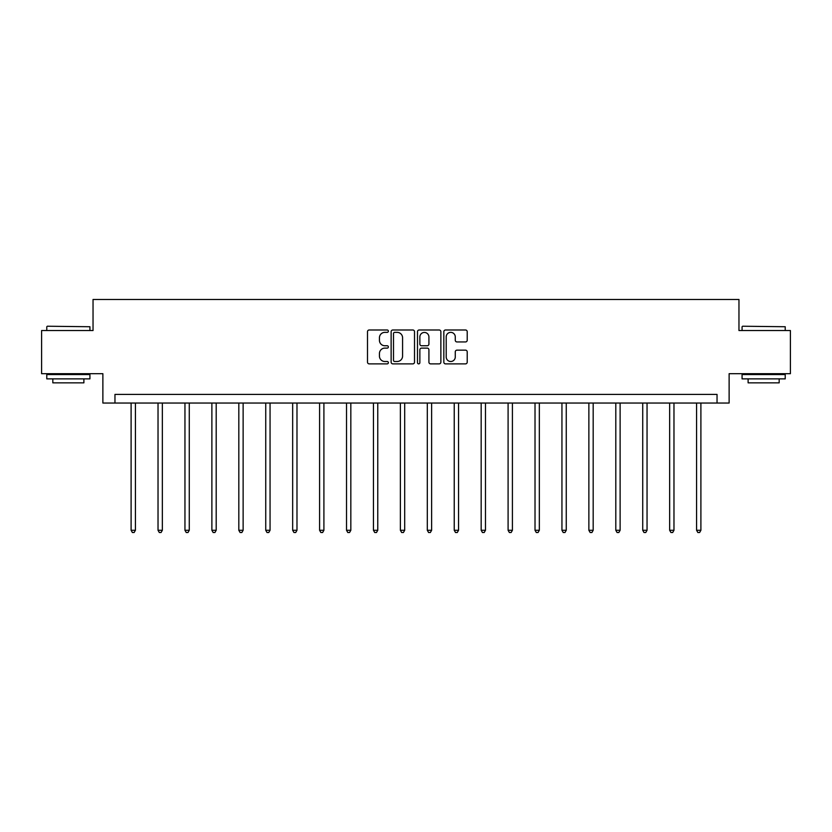<?xml version="1.0" encoding="UTF-8"?>
<svg xmlns="http://www.w3.org/2000/svg" width="832" height="832" viewBox="0 0 832 832"><rect width="100%" height="100%" fill="white"/><g stroke="black" fill="none" stroke-linecap="round" stroke-linejoin="round"><path stroke-width="1.25" d="M388.378 331.178A1.186 1.186 0 0 0 387.192 329.992L369.19 329.992A1.695 1.695 0 0 0 367.505 331.687L367.505 362.19A1.695 1.695 0 0 0 369.19 363.875L387.192 363.875A1.186 1.186 0 0 0 388.378 362.69A1.186 1.186 0 0 0 387.192 361.504L384.862 361.504A5.418 5.418 0 0 1 379.444 356.086L379.444 353.548A5.418 5.418 0 0 1 384.862 348.119L387.192 348.119A1.186 1.186 0 0 0 388.378 346.934A1.186 1.186 0 0 0 387.192 345.748L384.862 345.748A5.418 5.418 0 0 1 379.444 340.33L379.444 337.792A5.418 5.418 0 0 1 384.862 332.363L387.192 332.363A1.186 1.186 0 0 0 388.378 331.178M465.514 341.942A1.695 1.695 0 0 0 467.21 340.246L467.21 331.687A1.695 1.695 0 0 0 465.514 329.992L445.526 329.992A1.695 1.695 0 0 0 443.83 331.687L443.83 362.19A1.695 1.695 0 0 0 445.526 363.875L465.514 363.875A1.695 1.695 0 0 0 467.21 362.19L467.21 351.853A1.695 1.695 0 0 0 465.514 350.158L456.955 350.158A1.695 1.695 0 0 0 455.27 351.853L455.27 356.98A4.534 4.534 0 0 1 450.736 361.504A4.534 4.534 0 0 1 446.202 356.98L446.202 336.898A4.534 4.534 0 0 1 450.736 332.363A4.534 4.534 0 0 1 455.27 336.898L455.27 340.246A1.695 1.695 0 0 0 456.955 341.942L465.514 341.942M717.038 403.042L729.123 403.042L729.123 373.693L790.4 373.693L790.4 330.543L738.962 330.543L738.962 299.468L93.038 299.468L93.038 330.543L41.6 330.543L41.6 373.693L102.877 373.693L102.877 403.042L717.038 403.042L717.038 394.41L114.962 394.41L114.962 403.042M414.513 331.687A1.695 1.695 0 0 0 412.828 329.992L392.829 329.992A1.695 1.695 0 0 0 391.134 331.687L391.134 362.19A1.695 1.695 0 0 0 392.829 363.875L412.828 363.875A1.695 1.695 0 0 0 414.513 362.19L414.513 331.687M419.172 329.992L439.171 329.992A1.695 1.695 0 0 1 440.866 331.687L440.866 362.19A1.695 1.695 0 0 1 439.171 363.875L430.612 363.875A1.695 1.695 0 0 1 428.917 362.19L428.917 349.814A1.695 1.695 0 0 0 427.222 348.119L421.554 348.119A1.695 1.695 0 0 0 419.858 349.814L419.858 362.69A1.186 1.186 0 0 1 418.673 363.875A1.186 1.186 0 0 1 417.487 362.69L417.487 331.687A1.695 1.695 0 0 1 419.172 329.992M394.69 332.363A1.186 1.186 0 0 0 393.505 333.549L393.505 360.318A1.186 1.186 0 0 0 394.69 361.504L397.155 361.504A5.418 5.418 0 0 0 402.574 356.086L402.574 337.792A5.418 5.418 0 0 0 397.155 332.363L394.69 332.363M428.917 336.981A4.534 4.534 0 0 0 424.382 332.446A4.534 4.534 0 0 0 419.858 336.981L419.858 344.053A1.695 1.695 0 0 0 421.554 345.748L427.222 345.748A1.695 1.695 0 0 0 428.917 344.053L428.917 336.981M131.102 403.042L131.102 530.286L135.418 530.286L135.418 403.042M135.418 530.286L134.118 532.532L132.392 532.532L131.102 530.286M47.299 326.227L89.929 326.737L47.299 326.227M68.359 378.872L46.779 378.872L46.779 374.556L89.929 374.556L89.929 378.872L68.359 378.872M83.886 378.872L83.886 382.845L52.822 382.845L52.822 378.872M742.581 326.227L785.221 326.737L742.581 326.227M763.641 378.872L742.071 378.872L742.071 374.556L785.221 374.556L785.221 378.872L763.641 378.872M779.178 378.872L779.178 382.845L748.114 382.845L748.114 378.872M158.028 403.042L158.028 530.286L162.344 530.286L162.344 403.042M162.344 530.286L161.044 532.532L159.328 532.532L158.028 530.286M184.954 403.042L184.954 530.286L189.27 530.286L189.27 403.042M189.27 530.286L187.98 532.532L186.254 532.532L184.954 530.286M211.879 403.042L211.879 530.286L216.195 530.286L216.195 403.042M216.195 530.286L214.906 532.532L213.179 532.532L211.879 530.286M238.815 403.042L238.815 530.286L243.131 530.286L243.131 403.042M243.131 530.286L241.831 532.532L240.105 532.532L238.815 530.286M265.741 403.042L265.741 530.286L270.057 530.286L270.057 403.042M270.057 530.286L268.757 532.532L267.03 532.532L265.741 530.286M292.666 403.042L292.666 530.286L296.982 530.286L296.982 403.042M296.982 530.286L295.693 532.532L293.966 532.532L292.666 530.286M319.592 403.042L319.592 530.286L323.908 530.286L323.908 403.042M323.908 530.286L322.618 532.532L320.892 532.532L319.592 530.286M346.528 403.042L346.528 530.286L350.834 530.286L350.834 403.042M350.834 530.286L349.544 532.532L347.818 532.532L346.528 530.286M373.454 403.042L373.454 530.286L377.77 530.286L377.77 403.042M377.77 530.286L376.47 532.532L374.743 532.532L373.454 530.286M400.379 403.042L400.379 530.286L404.695 530.286L404.695 403.042M404.695 530.286L403.395 532.532L401.669 532.532L400.379 530.286M427.305 403.042L427.305 530.286L431.621 530.286L431.621 403.042M431.621 530.286L430.331 532.532L428.605 532.532L427.305 530.286M454.23 403.042L454.23 530.286L458.546 530.286L458.546 403.042M458.546 530.286L457.257 532.532L455.53 532.532L454.23 530.286M481.166 403.042L481.166 530.286L485.472 530.286L485.472 403.042M485.472 530.286L484.182 532.532L482.456 532.532L481.166 530.286M508.092 403.042L508.092 530.286L512.408 530.286L512.408 403.042M512.408 530.286L511.108 532.532L509.382 532.532L508.092 530.286M535.018 403.042L535.018 530.286L539.334 530.286L539.334 403.042M539.334 530.286L538.034 532.532L536.307 532.532L535.018 530.286M561.943 403.042L561.943 530.286L566.259 530.286L566.259 403.042M566.259 530.286L564.97 532.532L563.243 532.532L561.943 530.286M588.869 403.042L588.869 530.286L593.185 530.286L593.185 403.042M593.185 530.286L591.895 532.532L590.169 532.532L588.869 530.286M615.805 403.042L615.805 530.286L620.121 530.286L620.121 403.042M620.121 530.286L618.821 532.532L617.094 532.532L615.805 530.286M642.73 403.042L642.73 530.286L647.046 530.286L647.046 403.042M647.046 530.286L645.746 532.532L644.02 532.532L642.73 530.286M669.656 403.042L669.656 530.286L673.972 530.286L673.972 403.042M673.972 530.286L672.672 532.532L670.956 532.532L669.656 530.286M696.582 403.042L696.582 530.286L700.898 530.286L700.898 403.042M700.898 530.286L699.608 532.532L697.882 532.532L696.582 530.286M46.779 330.543L46.779 326.737M56.618 374.556L56.618 373.693M80.09 374.556L80.09 373.693M89.929 330.543L89.929 326.737M742.071 330.543L742.071 326.737M751.91 374.556L751.91 373.693M775.382 374.556L775.382 373.693M785.221 330.543L785.221 326.737"/></g></svg>
